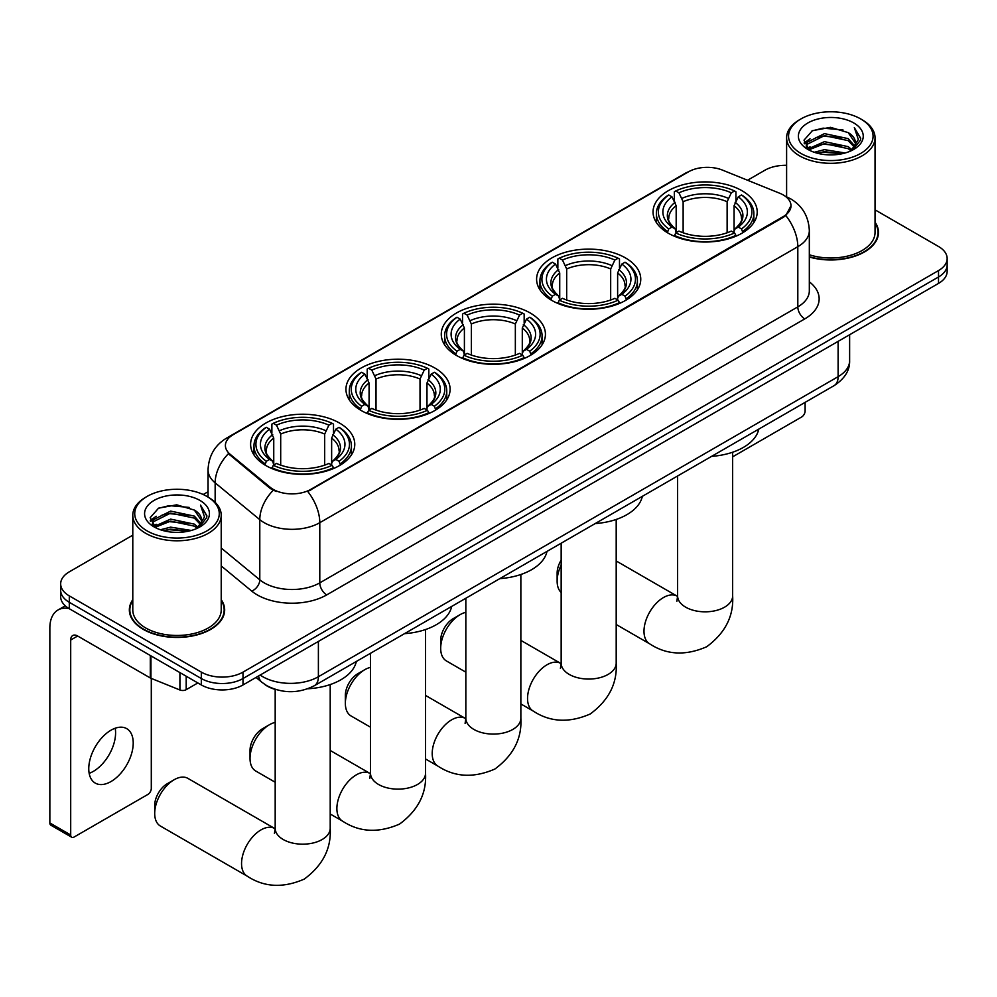 <?xml version="1.0" encoding="UTF-8"?>
<svg xmlns="http://www.w3.org/2000/svg" width="997" height="997" viewBox="0 0 997 997"><rect width="100%" height="100%" fill="white"/><g stroke="black" fill="none" stroke-linecap="round" stroke-linejoin="round"><path stroke-width="1.5" d="M339.516 423.04A52.081 30.072 0 0 0 282.762 416.522A52.081 30.072 0 0 0 250.608 444.301A52.081 30.072 0 0 0 265.863 465.562A52.081 30.072 0 0 0 322.617 472.08A52.081 30.072 0 0 0 354.77 444.301A52.081 30.072 0 0 0 339.516 423.04M625.505 257.924A52.081 30.072 0 0 0 568.751 251.406A52.081 30.072 0 0 0 536.598 279.185A52.081 30.072 0 0 0 551.852 300.446A52.081 30.072 0 0 0 608.606 306.964A52.081 30.072 0 0 0 640.759 279.185A52.081 30.072 0 0 0 625.505 257.924M530.18 312.971A52.081 30.072 0 0 0 473.425 306.453A52.081 30.072 0 0 0 441.272 334.232A52.081 30.072 0 0 0 456.526 355.493A52.081 30.072 0 0 0 513.281 362.011A52.081 30.072 0 0 0 545.434 334.232A52.081 30.072 0 0 0 530.18 312.971M434.842 368.005A52.081 30.072 0 0 0 378.087 361.487A52.081 30.072 0 0 0 345.947 389.266A52.081 30.072 0 0 0 361.201 410.527A52.081 30.072 0 0 0 417.955 417.045A52.081 30.072 0 0 0 450.096 389.266A52.081 30.072 0 0 0 434.842 368.005M741.955 190.701A52.081 30.072 0 0 0 685.201 184.183A52.081 30.072 0 0 0 653.047 211.962A52.081 30.072 0 0 0 668.302 233.223A52.081 30.072 0 0 0 725.056 239.741A52.081 30.072 0 0 0 757.209 211.962A52.081 30.072 0 0 0 741.955 190.701M783.231 194.951A26.533 15.316 0 0 0 779.679 193.231L722.464 170.101A26.533 15.316 0 0 0 688.491 171.82L233.173 434.692A26.533 15.316 0 0 0 225.397 445.534A26.533 15.316 0 0 0 230.195 454.32L270.262 487.346A26.533 15.316 0 0 0 310.752 489.39L783.231 216.611A26.533 15.316 0 0 0 790.995 205.781A26.533 15.316 0 0 0 783.231 194.951M276.194 689.662A29.474 17.024 180 0 1 264.292 684.092M132.788 599.671A47.657 27.517 0 0 0 129.348 609.94A47.657 27.517 0 0 0 143.306 629.394A47.657 27.517 0 0 0 195.238 635.363A47.657 27.517 0 0 0 224.661 609.94A47.657 27.517 0 0 0 221.222 599.671M129.834 612.42A47.657 27.517 0 0 0 129.672 613.143M790.995 205.781L785.798 215.539L783.231 217.396L307.761 491.521A34.397 19.853 60 0 1 319.788 522.69A39.307 22.694 180 0 1 264.205 522.69A39.307 22.694 180 0 1 259.793 519.661L215.153 482.847A39.307 22.694 180 0 1 208.049 469.836L208.049 497.092M132.788 535.177L69.304 571.829A29.474 17.024 0 0 0 60.667 583.868L60.667 596.705A29.474 17.024 0 0 0 69.304 608.731L201.319 684.951L201.319 678.533A29.474 17.024 0 0 0 243.006 678.533L938.513 276.992A29.474 17.024 0 0 0 947.15 264.953A29.474 17.024 0 0 1 938.513 276.992L243.006 678.533A29.474 17.024 0 0 1 201.319 678.533L69.304 602.313L201.319 678.533L201.319 672.115A29.474 17.024 0 0 0 243.006 672.115L938.513 270.573A29.474 17.024 0 0 0 947.15 258.535A29.474 17.024 0 0 0 938.513 246.496L875.042 209.844M60.667 590.286A29.474 17.024 0 0 0 69.304 602.313A29.474 17.024 0 0 1 60.667 590.286M276.219 491.521L270.262 488.505L228.413 453.672A34.397 23.006 129.5 0 0 215.153 482.847L215.153 502.363M809.327 257.014A47.657 27.517 0 0 0 878.482 232.463A47.657 27.517 0 0 0 875.042 222.194M786.608 165.303A29.474 17.024 0 0 0 764.811 170.275L747.551 180.245M208.049 491.72L203.201 494.524M60.667 583.868A29.474 17.024 0 0 0 69.304 595.894L201.319 672.115M224.337 613.143A47.657 27.517 0 0 0 224.163 612.42M878.158 235.666A47.657 27.517 0 0 0 877.983 234.931M201.319 684.951A29.474 17.024 0 0 0 243.006 684.951L938.513 283.41A29.474 17.024 0 0 0 947.15 271.371L947.15 258.535M732.645 456.825L801.638 416.995A4.91 2.841 120 0 0 805.115 410.976L805.115 402.377M800.94 153.426A42.248 24.389 0 0 0 860.698 153.426A42.248 24.389 0 0 0 860.698 118.93L862.081 119.74A44.217 25.523 0 0 1 875.042 137.785A44.217 25.523 0 0 1 847.737 161.377A44.217 25.523 0 0 1 799.557 155.844A44.217 25.523 0 0 1 786.608 137.785A44.217 25.523 0 0 1 799.557 119.74L800.94 118.93A42.248 24.389 0 0 0 800.94 153.426M809.327 254.771A44.217 25.523 0 0 0 875.042 232.463L875.042 137.785M809.327 256.703A47.171 27.231 0 0 0 877.983 232.463A47.171 27.231 0 0 0 875.042 222.979M814.262 152.279L824.457 149.662L845.132 152.977M817.191 153.164L824.457 151.669L842.116 153.725L823.086 152.217L817.39 153.226M807.906 149.002L824.457 141.649L848.185 146.646L852.011 149.812M808.928 149.837L824.457 143.655L848.185 148.653L850.952 150.771M806.548 147.643L807.096 142.309L824.457 133.623L848.185 138.633L854.691 145.998M806.324 146.659L807.096 144.316L824.457 135.629L848.185 140.639L854.217 146.958M850.703 150.971A24.564 14.182 0 0 0 855.389 142.646A24.564 14.182 0 0 0 848.185 132.613L855.376 143.119M853.744 122.943A32.427 18.719 0 0 0 807.956 122.905A32.427 18.719 0 0 0 807.744 149.338A32.427 18.719 0 0 0 807.894 149.425A32.427 18.719 0 0 0 853.893 149.338A32.427 18.719 0 0 0 853.744 122.943M848.185 132.613L830.538 127.342L812.405 130.682L803.993 140.178L809.564 150.31M852.709 149.999L860.548 140.054L860.698 138.271L854.329 127.616L858.342 139.555L850.952 150.859M862.081 119.74L860.698 118.93A42.248 24.389 0 0 0 800.94 118.93M854.329 127.616L860.698 138.67M811.982 130.894L823.086 128.152L842.988 129.934M804.317 143.792L807.944 140.951M815.92 137.561L823.086 136.165L842.278 137.748M815.92 145.587L823.086 144.191L842.278 145.774M804.105 143.007L810.05 138.782M807.271 148.403L810.05 146.808M561.161 565.075A27.517 15.89 120 0 0 557.136 581.101L557.136 573.076A17.684 10.207 -60 0 1 561.161 560.127M557.136 581.101A27.517 15.89 120 0 0 561.161 592.467M667.367 232.662L668.763 228.936A46.772 27.006 0 0 1 668.763 194.976L671.978 196.833A42.248 24.389 0 0 0 671.978 227.079L675.156 228.886L676.178 232.687M676.178 231.13L676.178 205.731L671.978 196.833M674.321 200.858L674.321 191.76L675.717 190.963A46.772 27.006 0 0 1 734.54 190.963L731.324 192.82A42.248 24.389 0 0 0 678.932 192.82L683.132 201.718L683.132 232.787M727.125 232.787L727.125 201.718L731.324 192.82M711.621 456.352A54.05 31.206 0 0 0 758.779 429.121M674.321 235.367A48.741 28.14 0 0 0 735.936 235.367L734.54 232.949A46.772 27.006 0 0 1 675.717 232.949L674.321 236.202M735.936 236.202L735.936 235.367M668.763 194.976L667.367 195.773A48.741 28.14 0 0 0 656.387 213.557A48.741 28.14 0 0 0 667.367 231.354M734.54 190.963L735.936 191.76L735.936 200.858M675.717 232.949L678.932 231.092A42.248 24.389 0 0 0 731.324 231.092L734.54 232.949M671.978 227.079L668.763 228.936M678.932 192.82L675.717 190.963M675.156 202.304A37.799 21.822 0 0 0 675.156 228.886L675.33 229.011C669.959 223.814 667.778 220.287 668.775 218.43A36.353 20.987 0 0 1 676.178 205.731M742.89 231.354A48.741 28.14 0 0 0 753.869 213.557A48.741 28.14 0 0 0 742.89 195.773L741.494 194.976A46.772 27.006 0 0 1 741.494 228.936L742.89 232.662M741.494 228.936L738.279 227.079A42.248 24.389 0 0 0 738.279 196.833L741.494 194.976M738.279 196.833L734.079 205.731L734.079 231.13L735.101 228.886L738.279 227.079M734.079 205.731A36.353 20.987 0 0 1 741.481 218.43C742.478 220.3 740.285 223.827 734.926 229.011L735.101 228.886A37.799 21.822 0 0 0 735.101 202.304M734.079 232.687L734.079 231.13M440.686 648.337L440.686 640.311A17.684 10.207 -60 0 1 453.186 618.651L460.14 614.638A27.517 15.89 120 0 0 440.686 648.337A27.517 15.89 120 0 0 446.382 660.924L465.836 672.165M550.917 299.898L552.313 296.171A46.772 27.006 0 0 1 552.313 262.211L555.528 264.068A42.248 24.389 0 0 0 555.528 294.314L558.706 296.121L559.728 299.91M559.728 298.365L559.728 272.966L555.528 264.068M557.859 268.093L557.859 258.996L559.267 258.198A46.772 27.006 0 0 1 618.09 258.198L614.875 260.055A42.248 24.389 0 0 0 562.482 260.055L566.682 268.953L566.682 300.022M610.675 300.022L610.675 268.953L614.875 260.055M595.172 523.575A54.05 31.206 0 0 0 642.33 496.356M557.859 302.602A48.741 28.14 0 0 0 619.486 302.602L618.09 300.184A46.772 27.006 0 0 1 559.267 300.184L557.859 303.424M619.486 303.424L619.486 302.602M552.313 262.211L550.917 263.009A48.741 28.14 0 0 0 539.938 280.793A48.741 28.14 0 0 0 550.917 298.589M618.09 258.198L619.486 258.996L619.486 268.093M559.267 300.184L562.482 298.327A42.248 24.389 0 0 0 614.875 298.327L618.09 300.184M555.528 294.314L552.313 296.171M562.482 260.055L559.267 258.198M558.706 269.539A37.799 21.822 0 0 0 558.706 296.121L558.881 296.234C553.509 291.049 551.329 287.522 552.326 285.665A36.353 20.987 0 0 1 559.728 272.966M626.44 298.589A48.741 28.14 0 0 0 637.419 280.793A48.741 28.14 0 0 0 626.44 263.009L625.044 262.211A46.772 27.006 0 0 1 625.044 296.171L626.44 299.898M625.044 296.171L621.829 294.314A42.248 24.389 0 0 0 621.829 264.068L625.044 262.211M621.829 264.068L617.629 272.966L617.629 298.365L618.651 296.121L621.829 294.314M617.629 272.966A36.353 20.987 0 0 1 625.032 285.665C626.029 287.535 623.835 291.062 618.476 296.234L618.651 296.121A37.799 21.822 0 0 0 618.651 269.539M617.629 299.91L617.629 298.365M465.836 612.332A27.517 15.89 120 0 0 460.14 614.638L453.186 618.651M345.348 703.371L345.348 695.345A17.684 10.207 -60 0 1 357.861 673.685L364.815 669.672A27.517 15.89 120 0 0 364.802 669.672A27.517 15.89 120 0 0 345.348 703.371A27.517 15.89 120 0 0 351.056 715.958L370.51 727.199M455.592 354.932L456.987 351.206A46.772 27.006 0 0 1 456.987 317.245L460.203 319.102A42.248 24.389 0 0 0 460.203 349.349L463.381 351.156L464.403 354.957M464.403 353.399L464.403 328.001L460.203 319.102M462.533 323.128L462.533 314.03L463.929 313.232A46.772 27.006 0 0 1 522.764 313.232L519.549 315.089A42.248 24.389 0 0 0 467.144 315.089L471.357 323.988L471.357 355.057M515.349 355.057L515.349 323.988L519.549 315.089M499.846 578.621A54.05 31.206 0 0 0 547.004 551.391M462.533 357.636A48.741 28.14 0 0 0 524.16 357.636L522.764 355.219A46.772 27.006 0 0 1 463.929 355.219L462.533 358.471M524.16 358.471L524.16 357.636M456.987 317.245L455.592 318.043A48.741 28.14 0 0 0 444.612 335.827A48.741 28.14 0 0 0 455.592 353.623M522.764 313.232L524.16 314.03L524.16 323.128M463.929 355.219L467.144 353.362A42.248 24.389 0 0 0 519.549 353.362L522.764 355.219M460.203 349.349L456.987 351.206M467.144 315.089L463.929 313.232M463.381 324.573A37.799 21.822 0 0 0 463.381 351.156L463.555 351.28C458.184 346.084 456.003 342.557 456.987 340.7A36.353 20.987 0 0 1 464.403 328.001M531.114 353.623A48.741 28.14 0 0 0 542.081 335.827A48.741 28.14 0 0 0 531.114 318.043L529.719 317.245A46.772 27.006 0 0 1 529.719 351.206L531.114 354.932M529.719 351.206L526.503 349.349A42.248 24.389 0 0 0 526.503 319.102L529.719 317.245M526.503 319.102L522.291 328.001L522.291 353.399L523.325 351.156L526.503 349.349M522.291 328.001A36.353 20.987 0 0 1 529.706 340.7C530.691 342.569 528.51 346.096 523.138 351.28L523.325 351.156A37.799 21.822 0 0 0 523.325 324.573M522.291 354.957L522.291 353.399M370.51 667.367A27.517 15.89 120 0 0 364.815 669.672M250.023 758.405L250.023 750.38A17.684 10.207 -60 0 1 262.535 728.72L269.477 724.707A27.517 15.89 120 0 0 250.023 758.405A27.517 15.89 120 0 0 255.718 771.005L275.184 782.234M360.253 409.966L361.662 406.253A46.772 27.006 0 0 1 361.662 372.28L364.877 374.137A42.248 24.389 0 0 0 364.877 404.396L368.043 406.203L369.077 409.991M369.077 408.446L369.077 383.035L364.877 374.137M367.208 378.162L367.208 369.064L368.603 368.267A46.772 27.006 0 0 1 427.439 368.267L424.224 370.124A42.248 24.389 0 0 0 371.819 370.124L376.019 379.034L376.019 410.091M420.024 410.091L420.024 379.034L424.224 370.124M404.52 633.656A54.05 31.206 0 0 0 451.678 606.425M367.208 412.671A48.741 28.14 0 0 0 428.835 412.671L427.439 410.266A46.772 27.006 0 0 1 368.603 410.266L367.208 413.506M428.835 413.506L428.835 412.671M361.662 372.28L360.253 373.077A48.741 28.14 0 0 0 349.286 390.874A48.741 28.14 0 0 0 360.253 408.658M427.439 368.267L428.835 369.064L428.835 378.162M368.603 410.266L371.819 408.409A42.248 24.389 0 0 0 424.224 408.409L427.439 410.266M364.877 404.396L361.662 406.253M371.819 370.124L368.603 368.267M368.043 379.608A37.799 21.822 0 0 0 368.043 406.203L368.229 406.315C362.858 401.118 360.665 397.604 361.662 395.747A36.353 20.987 0 0 1 369.077 383.035M435.776 408.658A48.741 28.14 0 0 0 446.756 390.874A48.741 28.14 0 0 0 435.776 373.077L434.38 372.28A46.772 27.006 0 0 1 434.38 406.253L435.776 409.966M434.38 406.253L431.165 404.396A42.248 24.389 0 0 0 431.165 374.137L434.38 372.28M431.165 374.137L426.965 383.035L426.965 408.446L428 406.203L431.165 404.396M426.965 383.035A36.353 20.987 0 0 1 434.38 395.747C435.365 397.604 433.184 401.13 427.813 406.315L428 406.203A37.799 21.822 0 0 0 428 379.608M426.965 409.991L426.965 408.446M275.184 722.401A27.517 15.89 120 0 0 269.477 724.707L262.535 728.72M154.697 813.44L154.697 805.426A17.684 10.207 -60 0 1 167.209 783.754L174.151 779.741A27.517 15.89 120 0 0 154.697 813.44A27.517 15.89 120 0 0 160.392 826.039L247.244 876.176A27.517 15.89 -60 0 1 243.031 854.13A27.517 15.89 -60 0 1 261.002 829.89A27.517 15.89 -60 0 1 274.761 828.532L275.172 828.769M264.928 465.013L266.324 461.287A46.772 27.006 0 0 1 266.324 427.314L269.539 429.171A42.248 24.389 0 0 0 269.539 459.43L272.717 461.237L273.751 465.026M273.751 463.48L273.751 438.082L269.539 429.171M271.882 433.197L271.882 424.111L273.278 423.314A46.772 27.006 0 0 1 332.113 423.314L328.898 425.171A42.248 24.389 0 0 0 276.493 425.171L280.693 434.069L280.693 465.125M324.686 465.125L324.686 434.069L328.898 425.171M307.712 688.777A54.05 31.206 0 0 0 356.34 661.472M271.882 467.705A48.741 28.14 0 0 0 333.509 467.705L332.113 465.3A46.772 27.006 0 0 1 273.278 465.3L271.882 468.54M333.509 468.54L333.509 467.705M266.324 427.314L264.928 428.112A48.741 28.14 0 0 0 253.961 445.908A48.741 28.14 0 0 0 264.928 463.692M332.113 423.314L333.509 424.111L333.509 433.197M273.278 465.3L276.493 463.443A42.248 24.389 0 0 0 328.898 463.443L332.113 465.3M269.539 459.43L266.324 461.287M276.493 425.171L273.278 423.314M272.717 434.642A37.799 21.822 0 0 0 272.717 461.237L272.904 461.349C267.532 456.165 265.339 452.638 266.336 450.781A36.353 20.987 0 0 1 273.751 438.082M340.451 463.692A48.741 28.14 0 0 0 351.43 445.908A48.741 28.14 0 0 0 340.451 428.112L339.055 427.314A46.772 27.006 0 0 1 339.055 461.287L340.451 465.013M339.055 461.287L335.839 459.43A42.248 24.389 0 0 0 335.839 429.171L339.055 427.314M335.839 429.171L331.64 438.082L331.64 463.48L332.662 461.237L335.839 459.43M331.64 438.082A36.353 20.987 0 0 1 339.055 450.781C340.039 452.65 337.846 456.165 332.487 461.349L332.662 461.237A37.799 21.822 0 0 0 332.662 434.642M331.64 465.026L331.64 463.48M274.761 828.532L187.91 778.383A27.517 15.89 120 0 0 174.151 779.741L167.209 783.754M115.191 728.246A31.443 18.158 -60 0 1 93.357 771.366A31.443 18.158 -60 0 1 89.157 773.336M110.991 781.548A31.443 18.158 120 0 0 131.529 753.844A31.443 18.158 120 0 0 126.719 728.645A31.443 18.158 120 0 0 110.991 730.203A31.443 18.158 120 0 0 90.453 757.907A31.443 18.158 120 0 0 95.276 783.106A31.443 18.158 120 0 0 110.991 781.548M186.202 676.228L186.202 689.662L197.842 682.945M68.967 608.544A39.307 22.694 -120 0 0 57.988 610.002A39.307 22.694 -120 0 0 49.85 627.985L49.85 822.949L70.7 834.988L70.7 640.024A9.82 5.67 60 0 1 72.731 635.525A9.82 5.67 60 0 1 77.641 636.011L150.298 677.96L150.298 655.49M70.7 834.988A4.91 2.841 120 0 0 71.709 837.231L50.872 825.204A4.91 2.841 -60 0 1 49.85 822.949M71.709 837.231A4.91 2.841 120 0 0 74.164 836.994L147.818 794.472A4.91 2.841 120 0 0 151.295 788.453L151.295 678.409M186.202 689.662A4.91 2.841 180 0 1 179.909 689.986L150.946 678.272A4.91 2.841 180 0 1 150.298 677.96M147.12 530.915A42.248 24.389 0 0 0 206.878 530.915A42.248 24.389 0 0 0 206.878 496.406L208.273 497.216A44.217 25.523 0 0 1 221.222 515.262A44.217 25.523 0 0 1 193.917 538.854A44.217 25.523 0 0 1 145.736 533.32A44.217 25.523 0 0 1 132.788 515.262A44.217 25.523 0 0 1 145.736 497.216L147.12 496.406A42.248 24.389 0 0 0 147.12 530.915M132.788 515.262L132.788 609.94A44.217 25.523 0 0 0 145.736 627.985A44.217 25.523 0 0 0 193.917 633.519A44.217 25.523 0 0 0 221.222 609.94L221.222 515.262M132.788 600.456A47.171 27.231 0 0 0 129.834 609.94A47.171 27.231 0 0 0 143.655 629.194A47.171 27.231 0 0 0 195.051 635.089A47.171 27.231 0 0 0 224.163 609.94A47.171 27.231 0 0 0 221.222 600.456M160.442 529.756L170.649 527.151L191.312 530.454M163.371 530.641L170.649 529.158L188.296 531.214M154.086 526.478L170.649 519.125L194.365 524.135L198.191 527.301M155.108 527.313L170.649 521.132L194.365 526.142L197.132 528.248M152.728 525.12L153.276 519.786L170.649 511.1L194.365 516.11L200.871 523.475M152.516 524.135L153.276 521.792L170.649 513.106L194.365 518.116L200.397 524.434M196.883 528.447A24.564 14.182 0 0 0 201.568 520.122A24.564 14.182 0 0 0 194.365 510.09L201.556 520.608M199.923 500.419A32.427 18.719 0 0 0 154.149 500.382A32.427 18.719 0 0 0 153.937 526.815A32.427 18.719 0 0 0 154.074 526.902A32.427 18.719 0 0 0 200.073 526.815A32.427 18.719 0 0 0 199.923 500.419M194.365 510.09L176.718 504.818L158.585 508.158L150.173 517.655L155.756 527.787M198.889 527.475L206.728 517.53L206.878 515.748L200.509 505.093L204.522 517.032L197.132 528.335M208.273 497.216L206.878 496.406A42.248 24.389 0 0 0 147.12 496.406M200.509 505.093L206.878 516.147M158.162 508.37L169.266 505.629L189.168 507.411M150.497 521.281L154.124 518.428M162.1 515.038L169.266 513.654L188.458 515.225M162.1 523.064L169.266 521.668L188.458 523.251M163.57 530.703L169.266 529.694L188.271 531.214M150.285 520.496L156.23 516.259M153.451 525.88L156.23 524.285M230.195 454.32L230.195 455.479M270.262 487.346L270.262 488.505M310.752 489.39L310.752 490.175M783.231 216.611L783.231 217.396M809.327 281.827A49.127 28.365 180 0 1 804.766 318.903L326.729 594.897A9.82 5.67 60 0 1 319.788 582.859L797.812 306.877A39.307 22.694 0 0 0 809.327 290.825L809.327 230.656A39.307 22.694 180 0 1 797.812 246.695A34.397 19.853 -120 0 0 785.798 215.539M326.729 594.897A49.127 28.365 180 0 1 257.251 594.897A49.127 28.365 180 0 1 251.743 591.109L221.222 565.935M273.19 490.337A34.397 23.006 129.5 0 0 259.793 519.661L259.793 579.83A39.307 22.694 0 0 0 264.205 582.859A39.307 22.694 0 0 0 319.788 582.859L319.788 522.69L797.812 246.695L797.812 306.877A9.82 5.67 60 0 0 804.766 318.903M809.327 230.656C808.667 216.523 802.448 205.918 790.696 198.864L785.736 196.446A34.397 16.102 112 0 0 785.262 196.272M230.245 436.698A34.397 19.853 -120 0 0 226.68 438.044C214.928 445.111 208.709 455.704 208.049 469.836M226.68 438.044L685.6 173.092A34.397 19.853 60 0 1 688.204 171.983M243.006 672.115L243.006 684.951M938.513 270.573L938.513 283.41M69.304 595.894L69.304 608.731M221.222 548.026L259.793 579.83A9.82 6.568 -50.5 0 1 251.743 591.109M260.167 675.044A39.307 22.694 0 0 0 262.809 676.726A39.307 22.694 0 0 0 318.392 676.726L838.116 376.667A39.307 22.694 0 0 0 849.631 360.627C849.918 370.373 844.721 378.723 834.04 385.665L314.329 685.724A19.653 11.341 60 0 0 318.392 676.726L318.392 641.432M838.116 341.373L838.116 376.667A19.653 11.341 60 0 1 834.04 385.665M258.572 675.966A19.653 13.148 129.5 0 0 261.999 682.359L256.03 677.437M732.645 452.227L732.645 595.944A27.517 15.89 180 0 1 724.582 607.173A27.517 15.89 180 0 1 685.674 607.173A27.517 15.89 180 0 1 677.611 595.944L676.876 601.216M732.645 595.944C733.829 616.146 725.168 633.083 706.674 646.754C685.587 655.939 666.594 654.967 649.683 643.838A27.517 15.89 -60 0 1 645.47 621.792A27.517 15.89 -60 0 1 663.441 597.552A27.517 15.89 -60 0 1 677.2 596.181L677.611 596.418M727.125 201.718A36.353 20.987 0 0 0 683.132 201.718M728.159 198.291A37.799 21.822 0 0 0 682.098 198.291M616.196 519.462L616.196 663.179A27.517 15.89 180 0 1 608.133 674.408A27.517 15.89 180 0 1 569.225 674.408A27.517 15.89 180 0 1 561.161 663.179L560.426 668.451M616.196 663.179C617.38 683.381 608.718 700.318 590.224 713.989C569.137 723.174 550.145 722.202 533.233 711.073A27.517 15.89 -60 0 1 529.021 689.027A27.517 15.89 -60 0 1 546.992 664.775A27.517 15.89 -60 0 1 560.75 663.416L561.161 663.653M610.675 268.953A36.353 20.987 0 0 0 566.682 268.953M611.697 265.526A37.799 21.822 0 0 0 565.648 265.526M520.858 574.496L520.858 718.214A27.517 15.89 180 0 1 512.807 729.443A27.517 15.89 180 0 1 473.899 729.443A27.517 15.89 180 0 1 465.836 718.214L465.101 723.486M520.858 718.214C522.054 738.416 513.393 755.352 494.898 769.023C473.812 778.208 454.819 777.236 437.907 766.107A27.517 15.89 -60 0 1 433.683 744.061A27.517 15.89 -60 0 1 451.666 719.822A27.517 15.89 -60 0 1 465.412 718.451L465.836 718.687M515.349 323.988A36.353 20.987 0 0 0 471.357 323.988M516.371 320.56A37.799 21.822 0 0 0 470.322 320.56M425.532 629.531L425.532 773.248A27.517 15.89 180 0 1 417.481 784.477A27.517 15.89 180 0 1 378.561 784.477A27.517 15.89 180 0 1 370.51 773.248L369.762 778.52M425.532 773.248C426.716 793.45 418.067 810.387 399.573 824.07C378.486 833.243 359.481 832.271 342.582 821.142A27.517 15.89 -60 0 1 338.357 799.096A27.517 15.89 -60 0 1 356.328 774.856A27.517 15.89 -60 0 1 370.086 773.485L370.498 773.722M420.024 379.034A36.353 20.987 0 0 0 376.019 379.034M421.046 375.595A37.799 21.822 0 0 0 374.997 375.595M330.206 684.578L330.206 828.283A27.517 15.89 180 0 1 322.143 839.524A27.517 15.89 180 0 1 283.235 839.524A27.517 15.89 180 0 1 275.184 828.283L274.437 833.554M324.686 434.069A36.353 20.987 0 0 0 280.693 434.069M325.72 430.642A37.799 21.822 0 0 0 279.671 430.642M70.7 640.024L77.641 636.011M150.946 655.876L150.946 678.272M179.909 689.986L179.909 672.589M685.6 173.092L691.906 170.151M314.329 685.724C298.514 693.675 282.699 693.675 266.884 685.724L261.999 682.359M849.631 360.627L849.631 334.718M877.983 236.401L877.983 232.463M806.249 147.294L806.249 145.662M786.608 196.808L786.608 137.785M649.683 643.838L616.196 624.496M656.387 222.555L656.387 213.557M753.869 222.555L753.869 213.557M677.2 596.181L616.196 560.962M677.611 475.98L677.611 595.944M533.233 711.073L520.858 703.932M539.938 289.791L539.938 280.793M637.419 289.791L637.419 280.793M560.75 663.416L520.858 640.386M561.161 543.215L561.161 663.179M357.861 673.685L364.802 669.672M437.907 766.107L425.532 758.966M444.612 344.825L444.612 335.827M542.081 344.825L542.081 335.827M465.412 718.451L425.532 695.432M465.836 598.25L465.836 718.214M342.582 821.142L330.206 814.001M349.286 399.859L349.286 390.874M446.756 399.859L446.756 390.874M370.086 773.485L330.206 750.467M370.51 653.284L370.51 773.248M330.206 828.283C331.39 848.484 322.741 865.421 304.235 879.105C283.16 888.29 264.155 887.318 247.244 876.176M253.961 454.894L253.961 445.908M351.43 454.894L351.43 445.908M275.184 689.388L275.184 828.283M57.988 610.002L65.241 605.802M224.163 613.878L224.163 609.94M152.441 524.771L152.441 523.138M129.834 613.878L129.834 609.94"/></g></svg>
